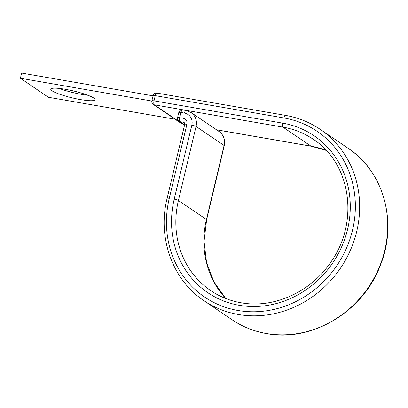 <?xml version="1.0" encoding="UTF-8"?>
<svg xmlns="http://www.w3.org/2000/svg" width="408" height="408" viewBox="0 0 408 408"><rect width="100%" height="100%" fill="white"/><g stroke="black" fill="none" stroke-linecap="round" stroke-linejoin="round"><path stroke-width="0.61" d="M80.539 99.593A22.807 3.509 -166.6 0 0 95.141 99.731A22.807 3.509 -166.6 0 0 65.367 89.296A22.807 3.509 -166.6 0 0 50.77 89.158A22.807 3.509 -166.6 0 0 80.539 99.593M88.006 95.288A22.807 3.509 13.4 0 1 81.773 94.411A22.807 3.509 13.4 0 1 59.14 88.414M175.109 119.228L48.419 97.277L20.4 78.254L151.827 101.026M153.051 95.844L21.634 73.073L20.4 78.254M285.534 115.377A3.371 1.25 99.8 0 0 283.84 117.938A100.159 91.708 124.2 0 1 352.532 230.087A100.159 91.708 124.2 0 1 237.971 310.478A100.159 91.708 124.2 0 1 169.274 198.329A3.371 0.52 13.4 0 0 167.117 198.308C157.274 237.553 172.406 279.878 203.878 300.625A103.525 94.794 124.2 0 0 238.318 314.481A103.525 94.794 124.2 0 0 350.293 250.476A103.525 94.794 124.2 0 0 320.173 129.316C309.692 122.237 298.151 117.591 285.534 115.377L156.958 93.101A3.371 1.25 99.8 0 0 155.259 95.656L154.025 100.842A3.371 1.25 99.8 0 0 154.372 104.841L282.953 127.123A91.392 83.686 124.2 0 1 313.359 139.352C350.849 163.251 359.474 221.993 330.995 261.865C310.983 292.041 273.692 308.882 240.899 302.736C229.888 300.803 219.815 296.754 210.691 290.583A91.392 83.686 124.2 0 1 178.413 200.481A3.371 0.52 13.4 0 0 174.206 199.186A94.763 86.771 124.2 0 0 239.205 305.296A94.763 86.771 124.2 0 0 347.601 229.23A94.763 86.771 124.2 0 0 282.606 123.119A3.371 1.25 99.8 0 0 282.953 127.123L310.973 146.146A91.392 83.686 124.2 0 1 326.278 150.419M216.49 129.775L310.973 146.146A3.371 1.25 99.8 0 0 311.171 146.227L216.587 129.836M174.206 199.186L191.842 125.159A3.371 0.52 13.4 0 1 196.049 126.454L178.413 200.481L206.433 219.504L224.069 145.477A14.158 12.964 -55.8 0 0 219.071 131.524L191.046 112.501L186.145 110.522L182.646 109.92A3.371 1.25 99.8 0 0 180.953 112.481L179.719 117.662A3.371 1.25 99.8 0 0 180.066 121.661L184.635 124.766M225.746 298.508A91.392 83.686 124.2 0 1 206.433 219.504A3.371 0.52 13.4 0 1 206.626 219.749L224.262 145.727C225.425 139.76 223.691 135.028 219.071 131.524M348.192 148.339A103.525 94.794 124.2 0 1 378.313 269.499A103.525 94.794 124.2 0 1 266.337 333.499A103.525 94.794 124.2 0 1 231.897 319.648C242.377 326.726 253.924 331.373 266.536 333.581C312.207 342.501 363.763 311.207 380.654 264.542C397.718 222.049 383.693 171.508 348.192 148.339L320.173 129.316M184.63 122.997L183.559 122.267L180.066 121.661A3.371 3.086 -55.8 0 1 178.944 121.212L184.574 125.032M167.117 198.308L184.753 124.287L184.232 122.538A2.025 1.851 -55.8 0 0 183.559 122.267A3.371 1.25 -80.2 0 1 183.212 118.269L179.719 117.662A3.371 0.52 13.4 0 0 177.562 117.642A3.371 3.371 0 0 0 178.944 121.212M191.842 125.159A10.787 9.874 -55.8 0 0 184.447 113.082L180.953 112.481A3.371 0.52 13.4 0 0 178.796 112.46L177.562 117.642M184.447 113.082A3.371 1.25 -80.2 0 1 186.145 110.522M184.753 124.287A3.371 0.52 13.4 0 1 186.91 124.307A5.391 4.937 -55.8 0 0 183.212 118.269M224.262 145.727A3.371 0.52 13.4 0 0 224.069 145.477L196.049 126.454A14.158 12.964 -55.8 0 0 191.046 112.501M169.274 198.329L186.91 124.307M183.008 123.971L182.396 123.864A3.371 1.25 99.8 0 0 182.59 123.945L183.1 124.032M283.84 117.938L155.259 95.656A3.371 0.52 -166.6 0 0 153.102 95.64A3.371 3.371 0 0 1 156.958 93.101M282.606 123.119L154.025 100.842A3.371 0.52 -166.6 0 0 151.868 100.822L153.102 95.64M181.274 123.415L153.255 104.392A3.371 3.086 -55.8 0 0 154.372 104.841L182.396 123.864A3.371 3.086 -55.8 0 1 181.274 123.415A3.371 3.371 0 0 0 182.59 123.945M326.298 150.44L311.171 146.227M203.878 300.625L231.897 319.648M206.626 219.749L204.046 241.337L206.53 262.471L213.925 281.913L225.772 298.518M151.868 100.822A3.371 3.371 0 0 0 153.255 104.392M182.646 109.92A3.371 3.371 0 0 0 178.796 112.46"/></g></svg>
